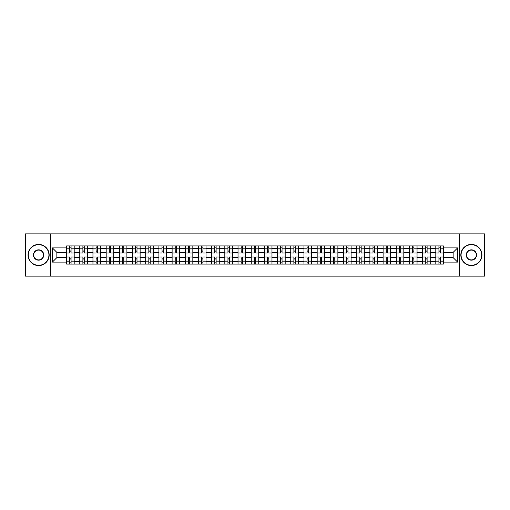 <?xml version="1.0" encoding="UTF-8"?>
<svg xmlns="http://www.w3.org/2000/svg" width="510" height="510" viewBox="0 0 510 510"><rect width="100%" height="100%" fill="white"/><g stroke="black" fill="none" stroke-linecap="round" stroke-linejoin="round"><path stroke-width="0.76" d="M459.312 276.133L484.5 276.133L484.5 233.867L25.5 233.867L25.5 276.133L459.312 276.133L459.312 233.867M79.77 264.084L79.77 248.491L74.192 248.491L74.192 264.084M74.192 248.491L74.192 245.916M79.77 248.491L79.77 245.916M87.376 245.916L87.376 264.084M92.954 264.084L92.954 245.916M100.566 245.916L100.566 264.084M106.144 264.084L106.144 245.916M113.749 245.916L113.749 264.084M119.327 264.084L119.327 245.916M126.939 245.916L126.939 264.084M132.517 264.084L132.517 245.916M140.123 245.916L140.123 264.084M145.701 264.084L145.701 245.916M153.312 245.916L153.312 264.084M158.891 264.084L158.891 245.916M166.496 245.916L166.496 264.084M172.074 264.084L172.074 245.916M179.686 245.916L179.686 264.084M185.264 264.084L185.264 245.916M192.869 245.916L192.869 264.084M198.447 264.084L198.447 245.916M206.059 245.916L206.059 264.084M211.637 264.084L211.637 245.916M219.243 245.916L219.243 264.084M224.821 264.084L224.821 245.916M232.433 245.916L232.433 264.084M238.011 264.084L238.011 245.916M245.616 245.916L245.616 264.084M251.194 264.084L251.194 245.916M258.806 245.916L258.806 264.084M264.384 264.084L264.384 245.916M271.989 245.916L271.989 264.084M277.567 264.084L277.567 245.916M285.179 245.916L285.179 264.084M290.757 264.084L290.757 245.916M298.363 245.916L298.363 264.084M303.941 264.084L303.941 245.916M311.553 245.916L311.553 264.084M317.131 264.084L317.131 245.916M324.736 245.916L324.736 264.084M330.314 264.084L330.314 245.916M337.926 245.916L337.926 264.084M343.504 264.084L343.504 245.916M351.109 245.916L351.109 264.084M356.688 264.084L356.688 245.916M364.299 245.916L364.299 264.084M369.877 264.084L369.877 245.916M377.483 245.916L377.483 264.084M383.061 264.084L383.061 245.916M390.673 245.916L390.673 264.084M396.251 264.084L396.251 245.916M403.856 245.916L403.856 264.084M409.434 264.084L409.434 245.916M417.046 245.916L417.046 264.084M422.624 264.084L422.624 245.916M430.23 245.916L430.23 264.084M435.808 264.084L435.808 245.916M435.808 257.62L430.23 257.62M422.624 257.62L417.046 257.62M409.434 257.62L403.856 257.62M396.251 257.62L390.673 257.62M383.061 257.62L377.483 257.62M369.877 257.62L364.299 257.62M356.688 257.62L351.109 257.62M343.504 257.62L337.926 257.62M330.314 257.62L324.736 257.62M317.131 257.62L311.553 257.62M303.941 257.62L298.363 257.62M290.757 257.62L285.179 257.62M277.567 257.62L271.989 257.62M264.384 257.62L258.806 257.62M251.194 257.62L245.616 257.62M238.011 257.62L232.433 257.62M224.821 257.62L219.243 257.62M211.637 257.62L206.059 257.62M198.447 257.62L192.869 257.62M185.264 257.62L179.686 257.62M172.074 257.62L166.496 257.62M158.891 257.62L153.312 257.62M145.701 257.62L140.123 257.62M132.517 257.62L126.939 257.62M119.327 257.62L113.749 257.62M106.144 257.62L100.566 257.62M92.954 257.62L87.376 257.62M79.77 257.62L74.192 257.62M435.808 252.38L430.23 252.38M422.624 252.38L417.046 252.38M409.434 252.38L403.856 252.38M396.251 252.38L390.673 252.38M383.061 252.38L377.483 252.38M369.877 252.38L364.299 252.38M356.688 252.38L351.109 252.38M343.504 252.38L337.926 252.38M330.314 252.38L324.736 252.38M317.131 252.38L311.553 252.38M303.941 252.38L298.363 252.38M290.757 252.38L285.179 252.38M277.567 252.38L271.989 252.38M264.384 252.38L258.806 252.38M251.194 252.38L245.616 252.38M238.011 252.38L232.433 252.38M224.821 252.38L219.243 252.38M211.637 252.38L206.059 252.38M198.447 252.38L192.869 252.38M185.264 252.38L179.686 252.38M172.074 252.38L166.496 252.38M158.891 252.38L153.312 252.38M145.701 252.38L140.123 252.38M132.517 252.38L126.939 252.38M119.327 252.38L113.749 252.38M106.144 252.38L100.566 252.38M92.954 252.38L87.376 252.38M79.77 252.38L74.192 252.38M56.859 257.62L66.581 257.62L66.581 252.38L56.859 252.38L56.859 257.62L52.383 262.102L52.383 247.898L66.581 247.898L66.581 252.38M443.419 252.38L443.419 257.62L453.141 257.62L453.141 252.38L443.419 252.38L443.419 245.916L66.581 245.916L66.581 247.898M443.419 247.898L457.617 247.898L457.617 262.102L443.419 262.102L443.419 257.62M66.581 257.62L66.581 264.084L443.419 264.084L443.419 262.102M66.581 262.102L52.383 262.102M50.688 276.133L50.688 233.867M71.062 262.822L69.711 262.822M69.711 247.178L71.062 247.178M84.246 262.822L82.894 262.822M82.894 247.178L84.246 247.178M97.435 262.822L96.084 262.822M96.084 247.178L97.435 247.178M110.619 262.822L109.267 262.822M109.267 247.178L110.619 247.178M123.809 262.822L122.457 262.822M122.457 247.178L123.809 247.178M136.999 262.822L135.641 262.822M135.641 247.178L136.999 247.178M150.182 262.822L148.831 262.822M148.831 247.178L150.182 247.178M163.372 262.822L162.014 262.822M162.014 247.178L163.372 247.178M176.556 262.822L175.204 262.822M175.204 247.178L176.556 247.178M189.745 262.822L188.388 262.822M188.388 247.178L189.745 247.178M202.929 262.822L201.577 262.822M201.577 247.178L202.929 247.178M216.119 262.822L214.761 262.822M214.761 247.178L216.119 247.178M229.302 262.822L227.951 262.822M227.951 247.178L229.302 247.178M242.492 262.822L241.134 262.822M241.134 247.178L242.492 247.178M255.676 262.822L254.324 262.822M254.324 247.178L255.676 247.178M268.866 262.822L267.508 262.822M267.508 247.178L268.866 247.178M282.049 262.822L280.698 262.822M280.698 247.178L282.049 247.178M295.239 262.822L293.881 262.822M293.881 247.178L295.239 247.178M308.423 262.822L307.071 262.822M307.071 247.178L308.423 247.178M321.612 262.822L320.255 262.822M320.255 247.178L321.612 247.178M334.796 262.822L333.444 262.822M333.444 247.178L334.796 247.178M347.986 262.822L346.628 262.822M346.628 247.178L347.986 247.178M361.169 262.822L359.818 262.822M359.818 247.178L361.169 247.178M374.359 262.822L373.001 262.822M373.001 247.178L374.359 247.178M387.543 262.822L386.191 262.822M386.191 247.178L387.543 247.178M400.732 262.822L399.381 262.822M399.381 247.178L400.732 247.178M413.916 262.822L412.564 262.822M412.564 247.178L413.916 247.178M427.106 262.822L425.754 262.822M425.754 247.178L427.106 247.178M440.289 262.822L438.938 262.822M438.938 247.178L440.289 247.178M52.383 247.898L56.859 252.38M453.141 257.62L457.617 262.102M453.141 252.38L457.617 247.898M74.148 264.084L74.148 253.011L71.062 253.011L71.062 245.916M69.711 245.916L69.711 253.011L66.625 253.011L66.625 245.916M74.148 253.011L74.148 245.916M66.625 264.084L66.625 256.989L69.711 256.989L69.711 264.084M71.062 264.084L71.062 256.989L74.148 256.989M69.711 251.156L71.062 251.156M66.625 256.989L66.625 253.011M71.062 258.844L69.711 258.844M71.062 262.988L69.711 262.988M69.711 259.947L71.062 259.947M71.062 250.053L69.711 250.053M69.711 247.012L71.062 247.012M87.331 264.084L87.331 253.011L84.246 253.011L84.246 245.916M82.894 245.916L82.894 253.011L79.809 253.011L79.809 245.916M87.331 253.011L87.331 245.916M79.809 264.084L79.809 256.989L82.894 256.989L82.894 264.084M84.246 264.084L84.246 256.989L87.331 256.989M82.894 251.156L84.246 251.156M79.809 256.989L79.809 253.011M84.246 258.844L82.894 258.844M84.246 262.988L82.894 262.988M82.894 259.947L84.246 259.947M84.246 250.053L82.894 250.053M82.894 247.012L84.246 247.012M100.521 264.084L100.521 253.011L97.435 253.011L97.435 245.916M96.084 245.916L96.084 253.011L92.998 253.011L92.998 245.916M100.521 253.011L100.521 245.916M92.998 264.084L92.998 256.989L96.084 256.989L96.084 264.084M97.435 264.084L97.435 256.989L100.521 256.989M96.084 251.156L97.435 251.156M92.998 256.989L92.998 253.011M97.435 258.844L96.084 258.844M97.435 262.988L96.084 262.988M96.084 259.947L97.435 259.947M97.435 250.053L96.084 250.053M96.084 247.012L97.435 247.012M113.704 264.084L113.704 253.011L110.619 253.011L110.619 245.916M109.267 245.916L109.267 253.011L106.182 253.011L106.182 245.916M113.704 253.011L113.704 245.916M106.182 264.084L106.182 256.989L109.267 256.989L109.267 264.084M110.619 264.084L110.619 256.989L113.704 256.989M109.267 251.156L110.619 251.156M106.182 256.989L106.182 253.011M110.619 258.844L109.267 258.844M110.619 262.988L109.267 262.988M109.267 259.947L110.619 259.947M110.619 250.053L109.267 250.053M109.267 247.012L110.619 247.012M126.894 264.084L126.894 253.011L123.809 253.011L123.809 245.916M122.457 245.916L122.457 253.011L119.372 253.011L119.372 245.916M126.894 253.011L126.894 245.916M119.372 264.084L119.372 256.989L122.457 256.989L122.457 264.084M123.809 264.084L123.809 256.989L126.894 256.989M122.457 251.156L123.809 251.156M119.372 256.989L119.372 253.011M123.809 258.844L122.457 258.844M123.809 262.988L122.457 262.988M122.457 259.947L123.809 259.947M123.809 250.053L122.457 250.053M122.457 247.012L123.809 247.012M140.078 264.084L140.078 253.011L136.999 253.011L136.999 245.916M135.641 245.916L135.641 253.011L132.555 253.011L132.555 245.916M140.078 253.011L140.078 245.916M132.555 264.084L132.555 256.989L135.641 256.989L135.641 264.084M136.999 264.084L136.999 256.989L140.078 256.989M135.641 251.156L136.999 251.156M132.555 256.989L132.555 253.011M136.999 258.844L135.641 258.844M136.999 262.988L135.641 262.988M135.641 259.947L136.999 259.947M136.999 250.053L135.641 250.053M135.641 247.012L136.999 247.012M38.601 265.315A10.315 10.315 0 0 0 48.915 255A10.315 10.315 0 0 0 38.601 244.685A10.315 10.315 0 0 0 28.292 255A10.315 10.315 0 0 0 38.601 265.315M38.601 244.437A10.563 10.563 0 0 1 49.17 255A10.563 10.563 0 0 1 38.601 265.563A10.563 10.563 0 0 1 28.037 255A10.563 10.563 0 0 1 38.601 244.437M38.601 260.157A5.157 5.157 0 0 1 33.443 255A5.157 5.157 0 0 1 38.601 249.843A5.157 5.157 0 0 1 43.758 255A5.157 5.157 0 0 1 38.601 260.157M38.601 250.098A4.902 4.902 0 0 0 33.698 255A4.902 4.902 0 0 0 38.601 259.902A4.902 4.902 0 0 0 43.503 255A4.902 4.902 0 0 0 38.601 250.098M471.399 265.315A10.315 10.315 0 0 0 481.708 255A10.315 10.315 0 0 0 471.399 244.685A10.315 10.315 0 0 0 461.085 255A10.315 10.315 0 0 0 471.399 265.315M471.399 244.437A10.563 10.563 0 0 1 481.963 255A10.563 10.563 0 0 1 471.399 265.563A10.563 10.563 0 0 1 460.83 255A10.563 10.563 0 0 1 471.399 244.437M471.399 260.157A5.157 5.157 0 0 1 466.242 255A5.157 5.157 0 0 1 471.399 249.843A5.157 5.157 0 0 1 476.557 255A5.157 5.157 0 0 1 471.399 260.157M471.399 250.098A4.902 4.902 0 0 0 466.497 255A4.902 4.902 0 0 0 471.399 259.902A4.902 4.902 0 0 0 476.302 255A4.902 4.902 0 0 0 471.399 250.098M153.268 264.084L153.268 253.011L150.182 253.011L150.182 245.916M148.831 245.916L148.831 253.011L145.745 253.011L145.745 245.916M153.268 253.011L153.268 245.916M145.745 264.084L145.745 256.989L148.831 256.989L148.831 264.084M150.182 264.084L150.182 256.989L153.268 256.989M148.831 251.156L150.182 251.156M145.745 256.989L145.745 253.011M150.182 258.844L148.831 258.844M150.182 262.988L148.831 262.988M148.831 259.947L150.182 259.947M150.182 250.053L148.831 250.053M148.831 247.012L150.182 247.012M166.451 264.084L166.451 253.011L163.372 253.011L163.372 245.916M162.014 245.916L162.014 253.011L158.929 253.011L158.929 245.916M166.451 253.011L166.451 245.916M158.929 264.084L158.929 256.989L162.014 256.989L162.014 264.084M163.372 264.084L163.372 256.989L166.451 256.989M162.014 251.156L163.372 251.156M158.929 256.989L158.929 253.011M163.372 258.844L162.014 258.844M163.372 262.988L162.014 262.988M162.014 259.947L163.372 259.947M163.372 250.053L162.014 250.053M162.014 247.012L163.372 247.012M179.641 264.084L179.641 253.011L176.556 253.011L176.556 245.916M175.204 245.916L175.204 253.011L172.119 253.011L172.119 245.916M179.641 253.011L179.641 245.916M172.119 264.084L172.119 256.989L175.204 256.989L175.204 264.084M176.556 264.084L176.556 256.989L179.641 256.989M175.204 251.156L176.556 251.156M172.119 256.989L172.119 253.011M176.556 258.844L175.204 258.844M176.556 262.988L175.204 262.988M175.204 259.947L176.556 259.947M176.556 250.053L175.204 250.053M175.204 247.012L176.556 247.012M192.831 264.084L192.831 253.011L189.745 253.011L189.745 245.916M188.388 245.916L188.388 253.011L185.302 253.011L185.302 245.916M192.831 253.011L192.831 245.916M185.302 264.084L185.302 256.989L188.388 256.989L188.388 264.084M189.745 264.084L189.745 256.989L192.831 256.989M188.388 251.156L189.745 251.156M185.302 256.989L185.302 253.011M189.745 258.844L188.388 258.844M189.745 262.988L188.388 262.988M188.388 259.947L189.745 259.947M189.745 250.053L188.388 250.053M188.388 247.012L189.745 247.012M206.014 264.084L206.014 253.011L202.929 253.011L202.929 245.916M201.577 245.916L201.577 253.011L198.492 253.011L198.492 245.916M206.014 253.011L206.014 245.916M198.492 264.084L198.492 256.989L201.577 256.989L201.577 264.084M202.929 264.084L202.929 256.989L206.014 256.989M201.577 251.156L202.929 251.156M198.492 256.989L198.492 253.011M202.929 258.844L201.577 258.844M202.929 262.988L201.577 262.988M201.577 259.947L202.929 259.947M202.929 250.053L201.577 250.053M201.577 247.012L202.929 247.012M219.204 264.084L219.204 253.011L216.119 253.011L216.119 245.916M214.761 245.916L214.761 253.011L211.675 253.011L211.675 245.916M219.204 253.011L219.204 245.916M211.675 264.084L211.675 256.989L214.761 256.989L214.761 264.084M216.119 264.084L216.119 256.989L219.204 256.989M214.761 251.156L216.119 251.156M211.675 256.989L211.675 253.011M216.119 258.844L214.761 258.844M216.119 262.988L214.761 262.988M214.761 259.947L216.119 259.947M216.119 250.053L214.761 250.053M214.761 247.012L216.119 247.012M232.388 264.084L232.388 253.011L229.302 253.011L229.302 245.916M227.951 245.916L227.951 253.011L224.865 253.011L224.865 245.916M232.388 253.011L232.388 245.916M224.865 264.084L224.865 256.989L227.951 256.989L227.951 264.084M229.302 264.084L229.302 256.989L232.388 256.989M227.951 251.156L229.302 251.156M224.865 256.989L224.865 253.011M229.302 258.844L227.951 258.844M229.302 262.988L227.951 262.988M227.951 259.947L229.302 259.947M229.302 250.053L227.951 250.053M227.951 247.012L229.302 247.012M245.578 264.084L245.578 253.011L242.492 253.011L242.492 245.916M241.134 245.916L241.134 253.011L238.049 253.011L238.049 245.916M245.578 253.011L245.578 245.916M238.049 264.084L238.049 256.989L241.134 256.989L241.134 264.084M242.492 264.084L242.492 256.989L245.578 256.989M241.134 251.156L242.492 251.156M238.049 256.989L238.049 253.011M242.492 258.844L241.134 258.844M242.492 262.988L241.134 262.988M241.134 259.947L242.492 259.947M242.492 250.053L241.134 250.053M241.134 247.012L242.492 247.012M258.761 264.084L258.761 253.011L255.676 253.011L255.676 245.916M254.324 245.916L254.324 253.011L251.239 253.011L251.239 245.916M258.761 253.011L258.761 245.916M251.239 264.084L251.239 256.989L254.324 256.989L254.324 264.084M255.676 264.084L255.676 256.989L258.761 256.989M254.324 251.156L255.676 251.156M251.239 256.989L251.239 253.011M255.676 258.844L254.324 258.844M255.676 262.988L254.324 262.988M254.324 259.947L255.676 259.947M255.676 250.053L254.324 250.053M254.324 247.012L255.676 247.012M271.951 264.084L271.951 253.011L268.866 253.011L268.866 245.916M267.508 245.916L267.508 253.011L264.422 253.011L264.422 245.916M271.951 253.011L271.951 245.916M264.422 264.084L264.422 256.989L267.508 256.989L267.508 264.084M268.866 264.084L268.866 256.989L271.951 256.989M267.508 251.156L268.866 251.156M264.422 256.989L264.422 253.011M268.866 258.844L267.508 258.844M268.866 262.988L267.508 262.988M267.508 259.947L268.866 259.947M268.866 250.053L267.508 250.053M267.508 247.012L268.866 247.012M285.135 264.084L285.135 253.011L282.049 253.011L282.049 245.916M280.698 245.916L280.698 253.011L277.612 253.011L277.612 245.916M285.135 253.011L285.135 245.916M277.612 264.084L277.612 256.989L280.698 256.989L280.698 264.084M282.049 264.084L282.049 256.989L285.135 256.989M280.698 251.156L282.049 251.156M277.612 256.989L277.612 253.011M282.049 258.844L280.698 258.844M282.049 262.988L280.698 262.988M280.698 259.947L282.049 259.947M282.049 250.053L280.698 250.053M280.698 247.012L282.049 247.012M298.324 264.084L298.324 253.011L295.239 253.011L295.239 245.916M293.881 245.916L293.881 253.011L290.796 253.011L290.796 245.916M298.324 253.011L298.324 245.916M290.796 264.084L290.796 256.989L293.881 256.989L293.881 264.084M295.239 264.084L295.239 256.989L298.324 256.989M293.881 251.156L295.239 251.156M290.796 256.989L290.796 253.011M295.239 258.844L293.881 258.844M295.239 262.988L293.881 262.988M293.881 259.947L295.239 259.947M295.239 250.053L293.881 250.053M293.881 247.012L295.239 247.012M311.508 264.084L311.508 253.011L308.423 253.011L308.423 245.916M307.071 245.916L307.071 253.011L303.985 253.011L303.985 245.916M311.508 253.011L311.508 245.916M303.985 264.084L303.985 256.989L307.071 256.989L307.071 264.084M308.423 264.084L308.423 256.989L311.508 256.989M307.071 251.156L308.423 251.156M303.985 256.989L303.985 253.011M308.423 258.844L307.071 258.844M308.423 262.988L307.071 262.988M307.071 259.947L308.423 259.947M308.423 250.053L307.071 250.053M307.071 247.012L308.423 247.012M324.698 264.084L324.698 253.011L321.612 253.011L321.612 245.916M320.255 245.916L320.255 253.011L317.169 253.011L317.169 245.916M324.698 253.011L324.698 245.916M317.169 264.084L317.169 256.989L320.255 256.989L320.255 264.084M321.612 264.084L321.612 256.989L324.698 256.989M320.255 251.156L321.612 251.156M317.169 256.989L317.169 253.011M321.612 258.844L320.255 258.844M321.612 262.988L320.255 262.988M320.255 259.947L321.612 259.947M321.612 250.053L320.255 250.053M320.255 247.012L321.612 247.012M337.881 264.084L337.881 253.011L334.796 253.011L334.796 245.916M333.444 245.916L333.444 253.011L330.359 253.011L330.359 245.916M337.881 253.011L337.881 245.916M330.359 264.084L330.359 256.989L333.444 256.989L333.444 264.084M334.796 264.084L334.796 256.989L337.881 256.989M333.444 251.156L334.796 251.156M330.359 256.989L330.359 253.011M334.796 258.844L333.444 258.844M334.796 262.988L333.444 262.988M333.444 259.947L334.796 259.947M334.796 250.053L333.444 250.053M333.444 247.012L334.796 247.012M351.071 264.084L351.071 253.011L347.986 253.011L347.986 245.916M346.628 245.916L346.628 253.011L343.549 253.011L343.549 245.916M351.071 253.011L351.071 245.916M343.549 264.084L343.549 256.989L346.628 256.989L346.628 264.084M347.986 264.084L347.986 256.989L351.071 256.989M346.628 251.156L347.986 251.156M343.549 256.989L343.549 253.011M347.986 258.844L346.628 258.844M347.986 262.988L346.628 262.988M346.628 259.947L347.986 259.947M347.986 250.053L346.628 250.053M346.628 247.012L347.986 247.012M364.255 264.084L364.255 253.011L361.169 253.011L361.169 245.916M359.818 245.916L359.818 253.011L356.732 253.011L356.732 245.916M364.255 253.011L364.255 245.916M356.732 264.084L356.732 256.989L359.818 256.989L359.818 264.084M361.169 264.084L361.169 256.989L364.255 256.989M359.818 251.156L361.169 251.156M356.732 256.989L356.732 253.011M361.169 258.844L359.818 258.844M361.169 262.988L359.818 262.988M359.818 259.947L361.169 259.947M361.169 250.053L359.818 250.053M359.818 247.012L361.169 247.012M377.445 264.084L377.445 253.011L374.359 253.011L374.359 245.916M373.001 245.916L373.001 253.011L369.922 253.011L369.922 245.916M377.445 253.011L377.445 245.916M369.922 264.084L369.922 256.989L373.001 256.989L373.001 264.084M374.359 264.084L374.359 256.989L377.445 256.989M373.001 251.156L374.359 251.156M369.922 256.989L369.922 253.011M374.359 258.844L373.001 258.844M374.359 262.988L373.001 262.988M373.001 259.947L374.359 259.947M374.359 250.053L373.001 250.053M373.001 247.012L374.359 247.012M390.628 264.084L390.628 253.011L387.543 253.011L387.543 245.916M386.191 245.916L386.191 253.011L383.106 253.011L383.106 245.916M390.628 253.011L390.628 245.916M383.106 264.084L383.106 256.989L386.191 256.989L386.191 264.084M387.543 264.084L387.543 256.989L390.628 256.989M386.191 251.156L387.543 251.156M383.106 256.989L383.106 253.011M387.543 258.844L386.191 258.844M387.543 262.988L386.191 262.988M386.191 259.947L387.543 259.947M387.543 250.053L386.191 250.053M386.191 247.012L387.543 247.012M403.818 264.084L403.818 253.011L400.732 253.011L400.732 245.916M399.381 245.916L399.381 253.011L396.295 253.011L396.295 245.916M403.818 253.011L403.818 245.916M396.295 264.084L396.295 256.989L399.381 256.989L399.381 264.084M400.732 264.084L400.732 256.989L403.818 256.989M399.381 251.156L400.732 251.156M396.295 256.989L396.295 253.011M400.732 258.844L399.381 258.844M400.732 262.988L399.381 262.988M399.381 259.947L400.732 259.947M400.732 250.053L399.381 250.053M399.381 247.012L400.732 247.012M417.001 264.084L417.001 253.011L413.916 253.011L413.916 245.916M412.564 245.916L412.564 253.011L409.479 253.011L409.479 245.916M417.001 253.011L417.001 245.916M409.479 264.084L409.479 256.989L412.564 256.989L412.564 264.084M413.916 264.084L413.916 256.989L417.001 256.989M412.564 251.156L413.916 251.156M409.479 256.989L409.479 253.011M413.916 258.844L412.564 258.844M413.916 262.988L412.564 262.988M412.564 259.947L413.916 259.947M413.916 250.053L412.564 250.053M412.564 247.012L413.916 247.012M430.191 264.084L430.191 253.011L427.106 253.011L427.106 245.916M425.754 245.916L425.754 253.011L422.669 253.011L422.669 245.916M430.191 253.011L430.191 245.916M422.669 264.084L422.669 256.989L425.754 256.989L425.754 264.084M427.106 264.084L427.106 256.989L430.191 256.989M425.754 251.156L427.106 251.156M422.669 256.989L422.669 253.011M427.106 258.844L425.754 258.844M427.106 262.988L425.754 262.988M425.754 259.947L427.106 259.947M427.106 250.053L425.754 250.053M425.754 247.012L427.106 247.012M443.375 264.084L443.375 253.011L440.289 253.011L440.289 245.916M438.938 245.916L438.938 253.011L435.852 253.011L435.852 245.916M443.375 253.011L443.375 245.916M435.852 264.084L435.852 256.989L438.938 256.989L438.938 264.084M440.289 264.084L440.289 256.989L443.375 256.989M438.938 251.156L440.289 251.156M435.852 256.989L435.852 253.011M440.289 258.844L438.938 258.844M440.289 262.988L438.938 262.988M438.938 259.947L440.289 259.947M440.289 250.053L438.938 250.053M438.938 247.012L440.289 247.012M422.624 248.491L417.046 248.491M409.434 248.491L403.856 248.491M396.251 248.491L390.673 248.491M383.061 248.491L377.483 248.491M369.877 248.491L364.299 248.491M356.688 248.491L351.109 248.491M343.504 248.491L337.926 248.491M330.314 248.491L324.736 248.491M317.131 248.491L311.553 248.491M303.941 248.491L298.363 248.491M290.757 248.491L285.179 248.491M277.567 248.491L271.989 248.491M264.384 248.491L258.806 248.491M251.194 248.491L245.616 248.491M238.011 248.491L232.433 248.491M224.821 248.491L219.243 248.491M211.637 248.491L206.059 248.491M198.447 248.491L192.869 248.491M185.264 248.491L179.686 248.491M172.074 248.491L166.496 248.491M158.891 248.491L153.312 248.491M145.701 248.491L140.123 248.491M132.517 248.491L126.939 248.491M119.327 248.491L113.749 248.491M106.144 248.491L100.566 248.491M92.954 248.491L87.376 248.491M435.808 248.491L430.23 248.491M422.624 261.509L417.046 261.509M409.434 261.509L403.856 261.509M396.251 261.509L390.673 261.509M383.061 261.509L377.483 261.509M369.877 261.509L364.299 261.509M356.688 261.509L351.109 261.509M343.504 261.509L337.926 261.509M330.314 261.509L324.736 261.509M317.131 261.509L311.553 261.509M303.941 261.509L298.363 261.509M290.757 261.509L285.179 261.509M277.567 261.509L271.989 261.509M264.384 261.509L258.806 261.509M251.194 261.509L245.616 261.509M238.011 261.509L232.433 261.509M224.821 261.509L219.243 261.509M211.637 261.509L206.059 261.509M198.447 261.509L192.869 261.509M185.264 261.509L179.686 261.509M172.074 261.509L166.496 261.509M158.891 261.509L153.312 261.509M145.701 261.509L140.123 261.509M132.517 261.509L126.939 261.509M119.327 261.509L113.749 261.509M106.144 261.509L100.566 261.509M92.954 261.509L87.376 261.509M79.77 261.509L74.192 261.509M435.808 261.509L430.23 261.509M74.148 248.829L71.062 248.829M69.711 248.829L66.625 248.829M69.711 248.944L66.625 248.944M69.711 261.056L66.625 261.056M69.711 261.171L66.625 261.171M74.148 261.171L71.062 261.171M74.148 248.944L71.062 248.944M74.148 261.056L71.062 261.056M87.331 248.829L84.246 248.829M82.894 248.829L79.809 248.829M82.894 248.944L79.809 248.944M82.894 261.056L79.809 261.056M82.894 261.171L79.809 261.171M87.331 261.171L84.246 261.171M87.331 248.944L84.246 248.944M87.331 261.056L84.246 261.056M100.521 248.829L97.435 248.829M96.084 248.829L92.998 248.829M96.084 248.944L92.998 248.944M96.084 261.056L92.998 261.056M96.084 261.171L92.998 261.171M100.521 261.171L97.435 261.171M100.521 248.944L97.435 248.944M100.521 261.056L97.435 261.056M113.704 248.829L110.619 248.829M109.267 248.829L106.182 248.829M109.267 248.944L106.182 248.944M109.267 261.056L106.182 261.056M109.267 261.171L106.182 261.171M113.704 261.171L110.619 261.171M113.704 248.944L110.619 248.944M113.704 261.056L110.619 261.056M126.894 248.829L123.809 248.829M122.457 248.829L119.372 248.829M122.457 248.944L119.372 248.944M122.457 261.056L119.372 261.056M122.457 261.171L119.372 261.171M126.894 261.171L123.809 261.171M126.894 248.944L123.809 248.944M126.894 261.056L123.809 261.056M140.078 248.829L136.999 248.829M135.641 248.829L132.555 248.829M135.641 248.944L132.555 248.944M135.641 261.056L132.555 261.056M135.641 261.171L132.555 261.171M140.078 261.171L136.999 261.171M140.078 248.944L136.999 248.944M140.078 261.056L136.999 261.056M153.268 248.829L150.182 248.829M148.831 248.829L145.745 248.829M148.831 248.944L145.745 248.944M148.831 261.056L145.745 261.056M148.831 261.171L145.745 261.171M153.268 261.171L150.182 261.171M153.268 248.944L150.182 248.944M153.268 261.056L150.182 261.056M166.451 248.829L163.372 248.829M162.014 248.829L158.929 248.829M162.014 248.944L158.929 248.944M162.014 261.056L158.929 261.056M162.014 261.171L158.929 261.171M166.451 261.171L163.372 261.171M166.451 248.944L163.372 248.944M166.451 261.056L163.372 261.056M179.641 248.829L176.556 248.829M175.204 248.829L172.119 248.829M175.204 248.944L172.119 248.944M175.204 261.056L172.119 261.056M175.204 261.171L172.119 261.171M179.641 261.171L176.556 261.171M179.641 248.944L176.556 248.944M179.641 261.056L176.556 261.056M192.831 248.829L189.745 248.829M188.388 248.829L185.302 248.829M188.388 248.944L185.302 248.944M188.388 261.056L185.302 261.056M188.388 261.171L185.302 261.171M192.831 261.171L189.745 261.171M192.831 248.944L189.745 248.944M192.831 261.056L189.745 261.056M206.014 248.829L202.929 248.829M201.577 248.829L198.492 248.829M201.577 248.944L198.492 248.944M201.577 261.056L198.492 261.056M201.577 261.171L198.492 261.171M206.014 261.171L202.929 261.171M206.014 248.944L202.929 248.944M206.014 261.056L202.929 261.056M219.204 248.829L216.119 248.829M214.761 248.829L211.675 248.829M214.761 248.944L211.675 248.944M214.761 261.056L211.675 261.056M214.761 261.171L211.675 261.171M219.204 261.171L216.119 261.171M219.204 248.944L216.119 248.944M219.204 261.056L216.119 261.056M232.388 248.829L229.302 248.829M227.951 248.829L224.865 248.829M227.951 248.944L224.865 248.944M227.951 261.056L224.865 261.056M227.951 261.171L224.865 261.171M232.388 261.171L229.302 261.171M232.388 248.944L229.302 248.944M232.388 261.056L229.302 261.056M245.578 248.829L242.492 248.829M241.134 248.829L238.049 248.829M241.134 248.944L238.049 248.944M241.134 261.056L238.049 261.056M241.134 261.171L238.049 261.171M245.578 261.171L242.492 261.171M245.578 248.944L242.492 248.944M245.578 261.056L242.492 261.056M258.761 248.829L255.676 248.829M254.324 248.829L251.239 248.829M254.324 248.944L251.239 248.944M254.324 261.056L251.239 261.056M254.324 261.171L251.239 261.171M258.761 261.171L255.676 261.171M258.761 248.944L255.676 248.944M258.761 261.056L255.676 261.056M271.951 248.829L268.866 248.829M267.508 248.829L264.422 248.829M267.508 248.944L264.422 248.944M267.508 261.056L264.422 261.056M267.508 261.171L264.422 261.171M271.951 261.171L268.866 261.171M271.951 248.944L268.866 248.944M271.951 261.056L268.866 261.056M285.135 248.829L282.049 248.829M280.698 248.829L277.612 248.829M280.698 248.944L277.612 248.944M280.698 261.056L277.612 261.056M280.698 261.171L277.612 261.171M285.135 261.171L282.049 261.171M285.135 248.944L282.049 248.944M285.135 261.056L282.049 261.056M298.324 248.829L295.239 248.829M293.881 248.829L290.796 248.829M293.881 248.944L290.796 248.944M293.881 261.056L290.796 261.056M293.881 261.171L290.796 261.171M298.324 261.171L295.239 261.171M298.324 248.944L295.239 248.944M298.324 261.056L295.239 261.056M311.508 248.829L308.423 248.829M307.071 248.829L303.985 248.829M307.071 248.944L303.985 248.944M307.071 261.056L303.985 261.056M307.071 261.171L303.985 261.171M311.508 261.171L308.423 261.171M311.508 248.944L308.423 248.944M311.508 261.056L308.423 261.056M324.698 248.829L321.612 248.829M320.255 248.829L317.169 248.829M320.255 248.944L317.169 248.944M320.255 261.056L317.169 261.056M320.255 261.171L317.169 261.171M324.698 261.171L321.612 261.171M324.698 248.944L321.612 248.944M324.698 261.056L321.612 261.056M337.881 248.829L334.796 248.829M333.444 248.829L330.359 248.829M333.444 248.944L330.359 248.944M333.444 261.056L330.359 261.056M333.444 261.171L330.359 261.171M337.881 261.171L334.796 261.171M337.881 248.944L334.796 248.944M337.881 261.056L334.796 261.056M351.071 248.829L347.986 248.829M346.628 248.829L343.549 248.829M346.628 248.944L343.549 248.944M346.628 261.056L343.549 261.056M346.628 261.171L343.549 261.171M351.071 261.171L347.986 261.171M351.071 248.944L347.986 248.944M351.071 261.056L347.986 261.056M364.255 248.829L361.169 248.829M359.818 248.829L356.732 248.829M359.818 248.944L356.732 248.944M359.818 261.056L356.732 261.056M359.818 261.171L356.732 261.171M364.255 261.171L361.169 261.171M364.255 248.944L361.169 248.944M364.255 261.056L361.169 261.056M377.445 248.829L374.359 248.829M373.001 248.829L369.922 248.829M373.001 248.944L369.922 248.944M373.001 261.056L369.922 261.056M373.001 261.171L369.922 261.171M377.445 261.171L374.359 261.171M377.445 248.944L374.359 248.944M377.445 261.056L374.359 261.056M390.628 248.829L387.543 248.829M386.191 248.829L383.106 248.829M386.191 248.944L383.106 248.944M386.191 261.056L383.106 261.056M386.191 261.171L383.106 261.171M390.628 261.171L387.543 261.171M390.628 248.944L387.543 248.944M390.628 261.056L387.543 261.056M403.818 248.829L400.732 248.829M399.381 248.829L396.295 248.829M399.381 248.944L396.295 248.944M399.381 261.056L396.295 261.056M399.381 261.171L396.295 261.171M403.818 261.171L400.732 261.171M403.818 248.944L400.732 248.944M403.818 261.056L400.732 261.056M417.001 248.829L413.916 248.829M412.564 248.829L409.479 248.829M412.564 248.944L409.479 248.944M412.564 261.056L409.479 261.056M412.564 261.171L409.479 261.171M417.001 261.171L413.916 261.171M417.001 248.944L413.916 248.944M417.001 261.056L413.916 261.056M430.191 248.829L427.106 248.829M425.754 248.829L422.669 248.829M425.754 248.944L422.669 248.944M425.754 261.056L422.669 261.056M425.754 261.171L422.669 261.171M430.191 261.171L427.106 261.171M430.191 248.944L427.106 248.944M430.191 261.056L427.106 261.056M443.375 248.829L440.289 248.829M438.938 248.829L435.852 248.829M438.938 248.944L435.852 248.944M438.938 261.056L435.852 261.056M438.938 261.171L435.852 261.171M443.375 261.171L440.289 261.171M443.375 248.944L440.289 248.944M443.375 261.056L440.289 261.056"/></g></svg>
